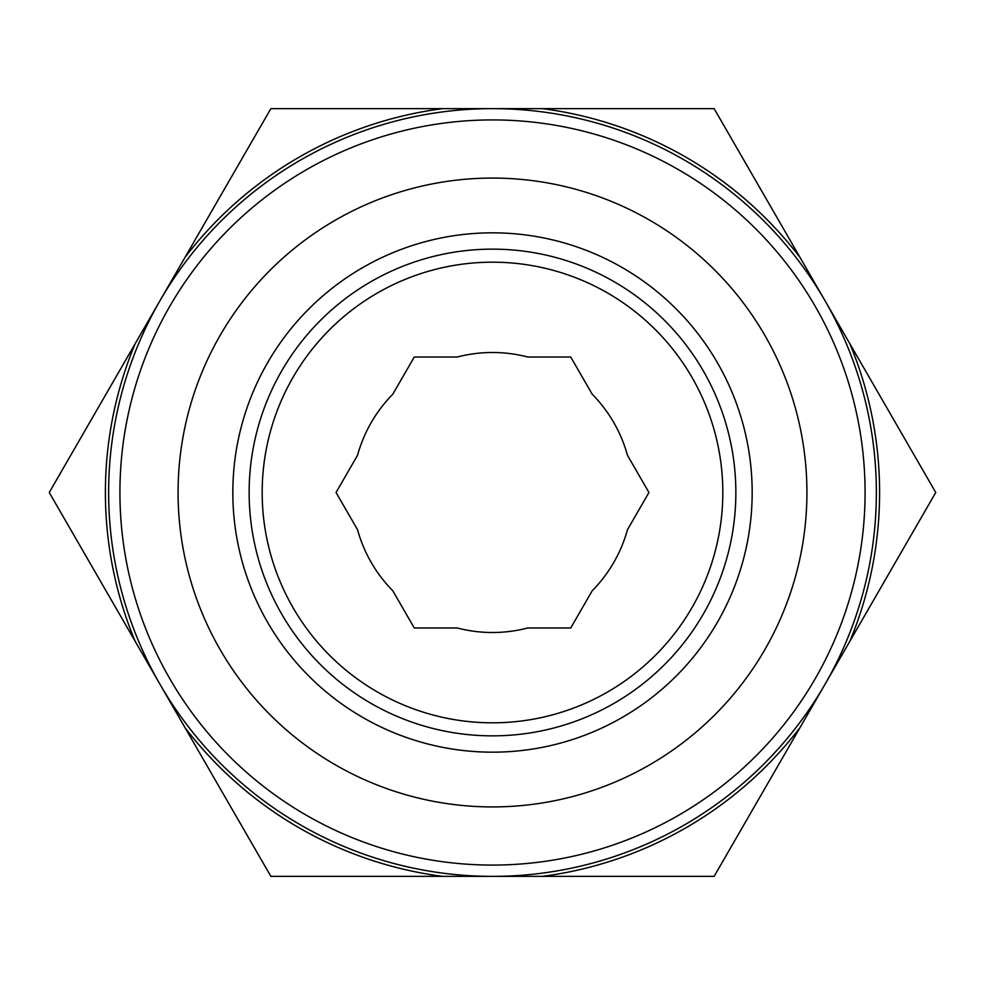 <?xml version="1.0" encoding="UTF-8"?>
<svg xmlns="http://www.w3.org/2000/svg" width="985" height="985" viewBox="0 0 985 985"><rect width="100%" height="100%" fill="white"/><g stroke="black" fill="none" stroke-linecap="round" stroke-linejoin="round"><path stroke-width="1.48" d="M492.254 262.182A230.318 230.318 0 0 1 722.818 492.5A230.318 230.318 0 0 1 492.746 722.818A230.318 230.318 0 0 1 262.182 492.5A230.318 230.318 0 0 1 492.254 262.182M492.241 249.143A243.357 243.357 0 0 1 735.857 492.241A243.357 243.357 0 0 1 492.759 735.857A243.357 243.357 0 0 1 249.143 492.759A243.357 243.357 0 0 1 492.241 249.143M492.919 876.367A383.867 383.867 0 0 1 108.633 492.919A383.867 383.867 0 0 1 492.081 108.633A383.867 383.867 0 0 1 876.367 492.081A383.867 383.867 0 0 1 492.919 876.367A383.867 383.867 0 0 1 108.633 492.919A383.867 383.867 0 0 1 492.081 108.633M492.783 752.171A259.671 259.671 0 0 1 232.829 492.783A259.671 259.671 0 0 1 492.217 232.829A259.671 259.671 0 0 1 752.171 492.217A259.671 259.671 0 0 1 492.783 752.171M492.845 806.924A314.424 314.424 0 0 1 178.076 492.845A314.424 314.424 0 0 1 492.155 178.076A314.424 314.424 0 0 1 806.924 492.155A314.424 314.424 0 0 1 492.845 806.924M592.194 394.209A139.993 139.993 0 0 1 627.47 455.304L648.943 492.5L627.47 529.696A139.993 139.993 0 0 1 592.194 590.791L570.721 627.987L527.775 627.987A139.993 139.993 0 0 1 457.225 627.987L414.279 627.987L392.806 590.791A139.993 139.993 0 0 1 357.53 529.696L336.057 492.5L357.53 455.304A139.993 139.993 0 0 1 392.806 394.209L414.279 357.013L457.225 357.013A139.993 139.993 0 0 1 527.775 357.013L570.721 357.013L592.194 394.209M799.98 727.656L935.75 492.5L714.125 108.633L270.875 108.633L49.25 492.5L270.875 876.367L714.125 876.367L799.98 727.656A387.093 387.093 0 0 1 542.403 876.367M849.895 343.79A387.093 387.093 0 0 1 849.895 641.21M542.403 108.633A387.093 387.093 0 0 1 799.98 257.344M185.02 257.344A387.093 387.093 0 0 1 442.597 108.633M135.105 641.21A387.093 387.093 0 0 1 135.105 343.79M442.597 876.367A387.093 387.093 0 0 1 185.02 727.656M492.906 865.076A372.576 372.576 0 0 1 119.924 492.906A372.576 372.576 0 0 1 492.094 119.924A372.576 372.576 0 0 1 865.076 492.094A372.576 372.576 0 0 1 492.906 865.076"/></g></svg>
